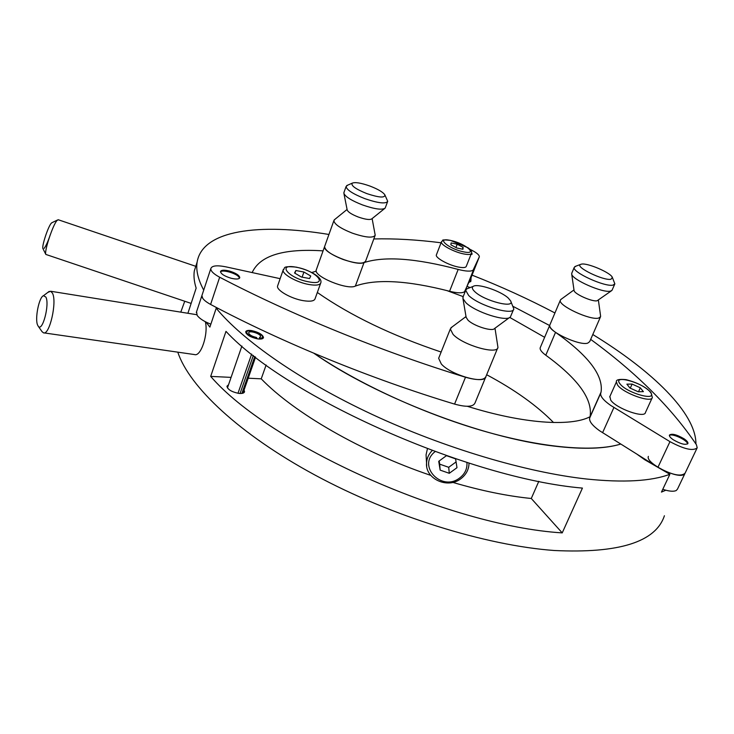 <?xml version="1.0" encoding="UTF-8"?>
<svg xmlns="http://www.w3.org/2000/svg" width="734" height="734" viewBox="0 0 734 734"><rect width="100%" height="100%" fill="white"/><g stroke="black" fill="none" stroke-linecap="round" stroke-linejoin="round"><path stroke-width="1.1" d="M244.073 390.029L244.56 391.727C244.11 393.204 242.137 393.754 238.642 393.378C231.549 391.883 227.65 389.497 226.944 386.24L228.531 384.772M251.615 330.584C248.074 330.098 246.101 330.529 245.679 331.896C246.496 334.933 250.487 337.264 257.643 338.897C261.157 339.365 263.111 338.924 263.515 337.585C262.699 334.548 258.735 332.218 251.615 330.584M468.916 282.443L470.87 281.214L471.1 277.507L464.503 291.747C462.2 293.316 457.227 293.15 449.575 291.26C407.342 280.406 375.936 278.681 355.357 286.086C347.577 290.334 313.785 276.525 316.198 270.103L316.409 269.516M562.226 532.884C448.924 526.03 269.011 444.281 210.686 376.395L225.98 331.373C286.15 396.58 468.916 478.495 582.429 488.092L562.226 532.884L531.278 498.487C507.423 496.12 481.256 490.752 452.795 482.394M430.757 475.375C361.119 451.841 293.949 412.737 261.231 378.836L266.121 365.009M323.079 250.872C283.581 248.303 259.937 255.542 252.157 272.571C259.937 255.542 283.581 248.303 323.079 250.872M313.849 353.238C375.698 396.626 482.623 437.978 554.234 446.107C583.007 449.538 605.165 448.859 620.716 444.07C593.925 452.309 542.371 448.125 482.11 430.619C421.867 413.058 357.467 383.203 313.849 353.238M177.802 352.164C189.078 386.442 238.963 433.95 314.969 475.045C390.892 516.057 485.697 545.546 554.28 550.5C619.046 553.583 655.756 541.995 664.408 515.745M695.942 443.987C696.015 412.893 651.985 370.771 592.797 334.511M554.941 312.968C528.452 299.022 500.817 286.416 472.045 275.14M206.034 322.07L209.878 327.107L216.2 308.234C242.816 340.548 300.087 380.753 372.221 414.462C444.373 448.089 526.094 472.357 586.53 479.008C623.441 482.825 651.223 481.256 669.885 474.274L661.462 492.083L665.802 490.229M328.942 234.467C259.35 222.943 202.089 229.962 197.079 262.423C195.886 270.351 198.097 279.581 203.713 290.123M187.904 313.28L196.152 288.132C194.152 281.819 193.547 276.057 194.317 270.864L197.125 262.102M184.739 301.261L180.784 312.143M549.619 325.529L513.213 306.454L549.619 325.529M470.081 287.6L467.136 286.443L470.081 287.6M218.539 308.619L216.2 308.234M637.378 454.484L644.718 459.723L669.885 474.274M531.278 498.487L538.811 481.293M210.686 376.395L231.082 377.377M248.202 378.203L261.231 378.836M467.356 406.297C522.947 423.729 570.841 426.904 590.081 416.719M544.628 337.31L509.745 317.427M463.191 296.619L446.767 290.545M316.262 271.167L311.73 272.525M553.528 422.527C536.912 405.581 514.617 389.644 486.66 374.735M229.329 271.011C235.816 273.02 239.302 275.232 239.789 277.645C239.128 279.259 236.201 279.452 231.008 278.214C224.485 276.195 220.989 273.984 220.503 271.58C221.182 269.956 224.127 269.763 229.329 271.011M317.327 292.471L317.427 292.545C350.595 315.657 391.837 335.484 441.134 352.036M485.587 377.34L475.026 402.938C473.219 406.939 466.402 407.324 454.566 404.095C371.037 378.918 282.058 342.466 210.594 304.445C204.658 301.179 201.758 298.233 201.896 295.618L202.144 294.857M438.978 357.467L438.648 358.293L441.299 363.972C450.905 375.129 485.394 384.754 485.917 376.542C484.192 380.331 477.384 380.561 465.494 377.239C381.506 351.54 291.82 314.95 219.668 277.223C213.667 273.984 210.713 271.121 210.814 268.616C211.851 265.662 216.851 265.066 225.806 266.827L280.14 278.672M43.012 248.771L42.939 248.624C41.554 246.376 48.27 226.09 51.389 223.118L52.142 222.595M191.143 303.408L45.838 254.432C44.022 251.523 53.031 224.338 57.114 220.402L58.325 219.778M50.316 234.605C48.077 241.33 46.031 245.908 44.159 248.367M37.691 325.263L38.186 326.144C42.333 332.75 49.866 304.381 45.875 297.05L43.471 295.71C38.957 297.151 34.626 319.29 37.691 325.263M41.976 331.566L43.434 332.805C49.49 335.823 57.298 301.637 52.435 293.141L50.646 291.242L47.848 292.407M43.921 332.878L194.473 354.559C200.832 357.1 208.557 333.979 205.346 321.721M508.249 298.05C500.652 290.875 477.311 283.095 473.173 286.398C471.668 287.444 472.191 289.187 474.76 291.627C484.201 300.968 515.653 308.941 510.58 300.812L508.249 298.05M468.384 288.26L466.751 288.893L465.686 290.343L468.641 295.463C478.852 305.766 513.763 316.07 513.809 308.886L510.69 301.05M463.163 296.692L462.943 298.564L465.796 302.591C475.173 312.179 507.148 322.364 510.433 316.868L513.525 309.574M466.127 317.262L467.907 320.079C473.494 325.924 492.386 331.896 494.532 328.538L509.451 317.583M451.924 327.08L450.318 328.979L453.089 334.42C462.961 345.209 497.634 355.128 497.946 347.356L494.991 328.199M210.86 324.18C204.043 321.501 199.474 318.565 197.152 315.363L196.565 311.739M220.503 271.883C222.42 269.305 236.385 273.277 238.963 277.122L239.486 278.241M202.767 298.389L201.896 295.618L210.814 268.616M471.549 252.835L472.155 254.001L470.925 254.579M469.751 249.202C476.109 252.276 479.311 254.799 479.348 256.772L473.072 270.195C470.815 271.644 465.842 271.387 458.172 269.433C415.82 258.24 384.433 255.964 364.027 262.607C356.329 266.506 322.318 252.652 324.602 246.587L324.804 246.028L324.602 246.587C325.034 250.432 331.107 254.698 342.833 259.377C356.008 263.763 363.624 264.295 365.679 260.965L375.01 235.706M373.817 238.945C394.562 238.431 416.985 239.715 441.07 242.78M673.216 439.721C670.472 437.794 669.206 436.262 669.426 435.106C671.793 433.289 676.684 434.528 684.079 438.813C686.868 440.749 688.153 442.299 687.932 443.483C685.547 445.29 680.638 444.033 673.216 439.721M648.379 456.383C645.149 462.805 677.078 479.219 683.868 474.531L685.088 473.173C681.06 476.944 672.005 474.999 657.93 467.319L599.384 430.619C592.265 425.445 589.026 421.252 589.668 418.031L590.063 416.802C592.879 399.296 578.117 378.781 545.793 355.228C541.674 352.173 539.802 349.723 540.16 347.87L540.371 347.384M590.677 339.383C636.332 372.744 671.582 407.865 696.428 444.74L697.208 447.758C693.281 451.3 684.198 449.254 669.968 441.648L610.688 405.416C603.467 400.333 600.146 396.259 600.715 393.195L601.073 392.02C603.486 375.349 588.301 355.467 555.528 332.355C551.353 329.355 549.427 326.979 549.748 325.217L549.949 324.758L549.748 325.217C547.069 330.768 579.365 346.072 587.741 343.136L589.705 341.604L600.394 317.079M237.99 393.277L251.652 354.072M256.983 338.778L257.12 338.402C250.835 336.915 247.358 334.851 246.679 332.208C246.936 328.309 263.524 333.612 262.524 337.264L261.111 338.42L259.616 337.447L260.552 336.622C261.304 333.887 248.854 329.905 248.661 332.832C249.165 334.805 251.753 336.346 256.441 337.466L257.12 338.402M241.881 393.433L254.781 356.522M260.882 339.053L261.111 338.42M240.055 393.497L253.349 355.412M259.056 339.053L259.616 337.447M426.28 458.42L426.069 454.796L427.427 448.786M440.161 470.127L449.281 473.302L456.988 467.686L455.594 458.869L446.446 455.676L438.721 461.319L440.161 470.127L439.684 464.154L448.713 467.301L456.08 461.934M439.171 460.998L439.684 464.154M448.713 467.301L449.281 473.302M471.852 254.368L471.32 253.588L466.301 266.286C465.815 267.699 463.2 267.956 458.466 267.066C448.722 265.249 435.225 257.845 436.345 254.982L436.473 254.661M463.108 247.386L457.209 244.229L451.107 242.936L450.869 244.798L456.796 247.982L462.934 249.266L463.108 247.386L462.411 249.156M455.924 247.514L457.209 244.229M320.611 283.342L315.115 298.637C314.372 301.096 310.445 301.775 303.344 300.674C291.214 298.747 276.333 290.279 277.553 286.095L277.791 285.416M310.748 276.012L303.931 272.03L295.857 270.525L294.554 273.011L301.417 277.03L309.546 278.525L310.748 276.012M294.912 273.222L295.857 270.525M302.105 277.158L303.931 272.03M652.15 397.901L645.452 412.508C644.764 418.674 616.202 408.517 610.725 400.131L609.89 396.488M632.112 384.084L626.9 384.157L629.91 387.992L638.185 391.763L643.379 391.653L640.305 387.809L632.112 384.084L630.267 388.158M638.516 391.754L640.305 387.809M684.85 473.678L677.5 489.083L676.262 490.495C673.638 491.771 669.142 491.376 662.774 489.312M669.38 435.455L669.683 435.271C672.968 433.335 687.896 440.583 687.574 443.978M581.612 264.093L580.456 264.451C574.74 266.928 603.66 281.012 610.991 279.259L612.339 277.369C610.734 272.745 587.76 262.845 581.612 264.093M575.823 266.213L574.227 267.405C571.905 272.103 604.871 287.223 613 285.113L614.853 283.874L612.385 277.489M571.859 273.011L571.703 274.076C571.924 279.562 602.761 293.205 610.376 291.132L611.954 290.416L614.688 284.26M574.043 290.352L574.071 290.536C574.254 293.967 592.494 302.078 597.137 300.766L611.394 290.82M561.281 299.151L560.326 300.234C557.794 305.427 590.384 320.648 598.65 318.07L600.577 316.666L600.568 315.868L598.384 300.123M366.798 193.593C379.148 197.694 385.166 198.097 384.827 194.804C382.946 192.088 378.001 189.179 369.991 186.078C360.981 182.904 355.045 181.94 352.182 183.188C350.843 185.629 355.715 189.097 366.798 193.593M347.742 185.133L346.081 186.528C346.696 189.895 352.971 193.95 364.89 198.666C378.23 203.217 385.836 204.098 387.708 201.309L384.91 194.96M344.026 192.28L343.916 193.473C345.604 196.923 351.834 200.758 362.605 204.97C374.698 209.153 382.221 210.199 385.166 208.098L387.543 201.777M347.164 209.869L347.21 210.089C348.237 212.227 351.944 214.539 358.339 217.044C365.523 219.521 370.028 220.108 371.863 218.805L384.543 208.603M334.869 219.383L333.878 220.64C334.392 224.283 340.548 228.457 352.366 233.155C365.605 237.614 373.221 238.293 375.202 235.192L372.12 218.594M470.632 281.682L470.898 281.021M454.566 404.095L465.494 377.239M210.594 304.445L219.668 277.223M449.575 291.26L458.172 269.433M355.357 286.086L364.027 262.607M471.026 277.718L479.284 256.955M465.108 290.985L473.669 269.479M589.723 417.857L600.761 393.029M545.793 355.228L555.528 332.355M657.93 467.319L669.968 441.648M602.568 432.73L613.918 407.498M435.097 451.63C416.664 465.769 441.648 492.211 459.686 477.953C464.961 473.889 467.374 468.732 466.925 462.493M426.702 466.218L426.546 462.952C426.83 458.245 428.711 454.117 432.198 450.566M463.484 251.817C479.091 255.239 465.393 243.385 450.63 240.477C434.987 236.88 448.235 248.798 463.484 251.817M436.345 254.982L441.4 241.926C444.134 240.192 439.281 239.302 450.437 240.367L467.953 247.753C470.944 249.743 472.109 251.588 471.448 253.267C470.98 254.634 468.375 254.854 463.64 253.918C453.887 252.037 440.317 244.679 441.4 241.926L441.529 241.605M309.032 281.902C329.63 285.875 316.033 270.607 296.463 267.277C275.911 263.038 288.664 278.434 309.032 281.902M277.553 286.095L283.15 270.057C285.893 268.314 280.553 265.726 296.233 267.13C304.894 269.057 311.877 272.002 317.171 275.975C320.253 278.553 321.483 280.792 320.841 282.709C320.125 285.086 316.216 285.7 309.106 284.535C296.958 282.517 281.984 274.103 283.15 270.057L283.397 269.369M650.196 392.002C643.195 382.671 612.009 374.111 619.955 383.763C626.708 393.25 658.93 401.948 650.196 392.002M616.413 381.909C615.835 379.735 619.065 378.983 626.074 379.643C637.25 382.57 645.544 386.846 650.939 392.47L652.352 397.452C651.764 403.434 623.102 393.204 617.505 384.992L616.413 381.909L609.67 396.966M194.317 270.864L197.079 262.423M42.939 248.624L45.838 254.432M195.804 266.323L58.179 219.723M51.701 222.815L57.527 220.007M38.186 326.144L42.177 331.851M196.767 314.702L50.646 291.242M43.471 295.71L49.196 291.38M473.173 286.398L466.751 288.893M462.879 297.408L465.686 290.343M466.191 317.602L462.943 298.564M466.017 316.565L450.887 327.85M438.648 358.293L450.318 328.979M485.917 376.542L497.634 348.109M201.896 295.618L196.308 312.519M316.198 270.103L333.878 220.64M589.668 418.031L600.715 393.195M540.16 347.87L560.326 300.234M685.088 473.173L696.979 448.245M590.063 416.802L601.073 392.02M242.963 393.185L255.57 357.137M261.965 338.869L262.405 337.594M227.439 387.937L241.899 346.053M246.229 333.484L246.679 332.208M426.069 454.796L426.546 462.952C425.059 478.816 447.538 489.239 460.805 478.761M460.851 478.733C466.173 474.659 468.898 469.476 469.026 463.163M470.907 277.975L469.145 282.397M580.456 264.451L574.878 266.57M571.694 273.406L574.227 267.405M574.071 290.536L571.703 274.076M573.988 289.93L560.684 299.591M347.081 209.447L334.199 219.925M347.21 210.089L343.916 193.473M343.851 192.758L346.081 186.528M352.182 183.188L346.677 185.601"/></g></svg>
